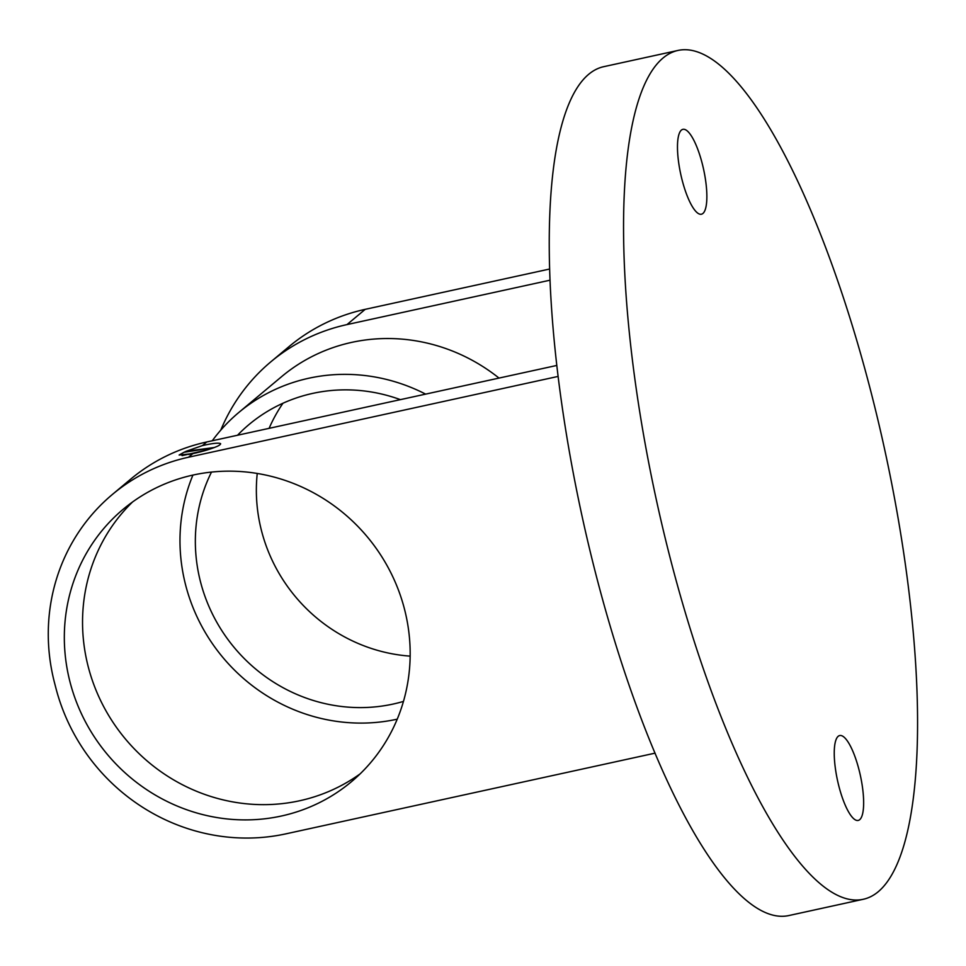 <?xml version="1.0" encoding="UTF-8"?>
<svg xmlns="http://www.w3.org/2000/svg" width="966" height="966" viewBox="0 0 966 966"><rect width="100%" height="100%" fill="white"/><g stroke="black" fill="none" stroke-linecap="round" stroke-linejoin="round"><path stroke-width="1.45" d="M838.923 786.372A43.446 11.689 77.7 0 0 858.219 820.424A43.446 11.689 77.7 0 0 860.368 775.481A43.446 11.689 77.7 0 0 839.671 735.549A43.446 11.689 77.7 0 0 838.923 786.372M682.153 180.159A43.446 11.689 77.7 0 0 701.449 214.21A43.446 11.689 77.7 0 0 703.586 169.279A43.446 11.689 77.7 0 0 682.89 129.335A43.446 11.689 77.7 0 0 682.153 180.159M878.336 891.642A434.41 116.91 -102.3 0 1 863.338 899.261A434.41 116.91 -102.3 0 1 656.349 499.845A434.41 116.91 -102.3 0 1 677.782 50.486A434.41 116.91 -102.3 0 1 878.009 420.331A434.41 116.91 -102.3 0 1 878.336 891.642M677.782 50.486L603.46 66.739A434.41 116.91 77.7 0 0 582.039 516.086A434.41 116.91 77.7 0 0 789.017 915.514L863.338 899.261M213.872 447.705L184.059 452.269L179.133 455.022L192.838 453.634C202.957 451.46 211.228 448.961 217.64 446.147A23.691 3.176 -14.5 0 0 220.598 443.66C218.775 442.645 212.737 443.273 202.474 445.567L186.184 451.267L214.392 447.5M184.059 452.269L186.184 451.267M556.73 365.462L206.76 441.969A193.514 184.554 -129.9 0 0 130.567 479.245L112.358 494.483A193.514 184.554 -129.9 0 0 54.494 682.672L55.871 687.997A193.514 184.554 -129.9 0 0 285.948 833.839L655.117 753.142M558.034 376.438L188.551 457.22A193.514 184.554 -129.9 0 0 112.358 494.483M132.571 501.97A177.708 169.485 -129.9 0 0 105.753 710.421A177.708 169.485 -129.9 0 0 299.557 800.778A177.708 169.485 -129.9 0 0 360.149 773.851M281.348 816.029A177.708 169.485 -129.9 0 0 351.322 781.808A177.708 169.485 -129.9 0 0 367.213 536.746A177.708 169.485 -129.9 0 0 123.177 509.263A177.708 169.485 -129.9 0 0 84.597 720.189A177.708 169.485 -129.9 0 0 281.348 816.029M201.423 451.605L188.575 454.479M182.067 455.638L207.231 449.951M549.895 280.225L346.999 324.588A193.514 184.554 -129.9 0 0 270.806 361.852A193.514 184.554 -129.9 0 0 220.767 430.148M549.497 269.055L365.208 309.337A193.514 184.554 -129.9 0 0 289.015 346.613L270.806 361.852M282.978 403.22A161.914 154.427 -129.9 0 0 269.091 428.349M257.246 473.461A161.914 154.427 -129.9 0 0 410.152 656.131M211.494 472.084A161.914 154.427 -129.9 0 0 230.983 643.513A161.914 154.427 -129.9 0 0 393.077 704.069A161.914 154.427 -129.9 0 0 403.462 701.413M400.395 399.646A161.914 154.427 -129.9 0 0 248.974 424.569A161.914 154.427 -129.9 0 0 237.503 435.255M499.011 378.08A177.708 169.485 -129.9 0 0 281.625 376.631L238.831 412.458A177.708 169.485 -129.9 0 0 212.254 440.774M192.922 475.091A177.708 169.485 -129.9 0 0 222.856 657.423A177.708 169.485 -129.9 0 0 396.99 719.223A177.708 169.485 -129.9 0 0 397.231 719.175M425.644 394.128A177.708 169.485 -129.9 0 0 238.831 412.458M206.76 441.969L202.474 445.567M192.838 453.634L188.551 457.22M365.208 309.337L346.999 324.588"/></g></svg>
